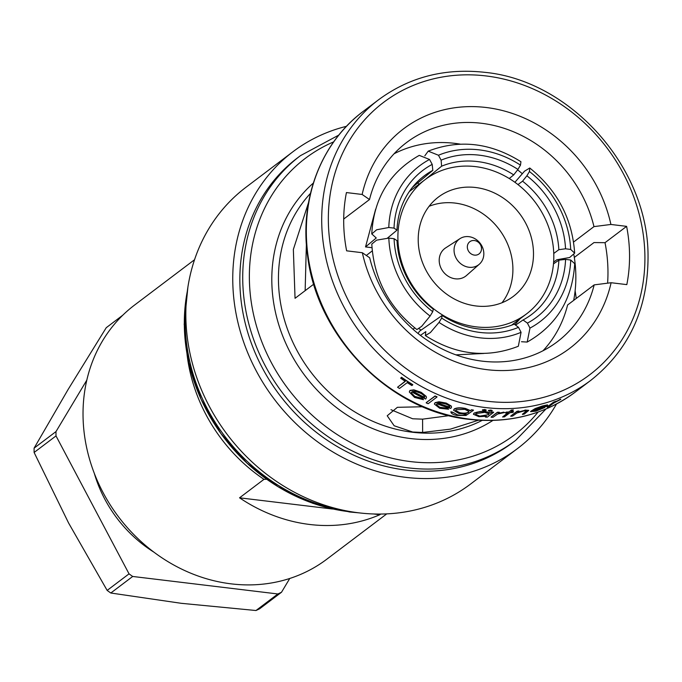 <?xml version="1.0" encoding="UTF-8"?>
<svg xmlns="http://www.w3.org/2000/svg" width="682" height="682" viewBox="0 0 682 682"><rect width="100%" height="100%" fill="white"/><g stroke="black" fill="none" stroke-linecap="round" stroke-linejoin="round"><path stroke-width="1.02" d="M449.14 415.653L422.593 419.157L412.644 418.774L390.999 409.712M420.436 335.373L425.824 331.623L425.363 335.587L430.41 332.535L439.038 322.416L441.672 318.068L442.141 315.451A84.508 75.131 55.1 0 0 478.142 328.895A84.508 75.131 55.1 0 0 514.245 324.146L518.499 327.334A89.606 79.666 -124.9 0 1 480.026 332.449A89.606 79.666 -124.9 0 1 441.672 318.068M553.818 256.142A84.125 74.21 52.9 0 0 508.303 177.959A84.125 74.21 52.9 0 0 425.108 179.639A84.125 74.21 52.9 0 0 397.887 237.336A84.125 74.21 52.9 0 0 443.402 315.519A84.125 74.21 52.9 0 0 526.598 313.839A84.125 74.21 52.9 0 0 553.818 256.142M418.211 239.783A62.198 54.867 52.9 0 0 451.859 297.591A62.198 54.867 52.9 0 0 513.367 296.346A62.198 54.867 52.9 0 0 533.495 253.687A62.198 54.867 52.9 0 0 499.846 195.887A62.198 54.867 52.9 0 0 438.338 197.124A62.198 54.867 52.9 0 0 418.211 239.783M502.02 302.74A62.198 54.867 52.9 0 0 512.907 269.262A62.198 54.867 52.9 0 0 429.089 206.305M483.828 253.764A16.061 14.169 52.9 0 0 475.576 239.101A16.061 14.169 52.9 0 0 460.009 238.623A16.061 14.169 52.9 0 0 454.05 250.166A16.061 14.169 52.9 0 0 463.189 265.358A16.061 14.169 52.9 0 0 479.344 264.19A16.061 14.169 52.9 0 0 483.828 253.764M460.009 238.623L445.627 247.907A17.331 15.294 52.9 0 0 439.199 260.371A17.331 15.294 52.9 0 0 449.054 276.756A17.331 15.294 52.9 0 0 466.497 275.502L479.344 264.19M481.501 248.674A7.647 6.743 52.9 0 0 474.391 240.541A7.647 6.743 52.9 0 0 467.332 246.969A7.647 6.743 52.9 0 0 474.442 255.111A7.647 6.743 52.9 0 0 481.501 248.674M346.507 126.298A186.092 164.157 52.9 0 0 292.97 151.719L246.049 187.209A186.092 164.157 52.9 0 0 196.655 377.308A186.092 164.157 52.9 0 0 358.911 512.847A186.092 164.157 52.9 0 0 470.537 484.067L517.467 448.586A186.092 164.157 52.9 0 0 556.512 403.991M292.97 151.719A186.092 164.157 52.9 0 0 243.576 341.827A186.092 164.157 52.9 0 0 405.841 477.357A186.092 164.157 52.9 0 0 517.467 448.586M300.464 155.649L297.591 157.815A178.445 157.414 52.9 0 0 250.226 340.113A178.445 157.414 52.9 0 0 405.816 470.077A178.445 157.414 52.9 0 0 512.855 442.482L515.728 440.308A178.445 157.414 -127.1 0 1 408.688 467.903A178.445 157.414 -127.1 0 1 253.099 337.94A178.445 157.414 -127.1 0 1 300.464 155.649L338.826 135.079M478.491 420.214L450.384 429.149L422.644 432.448L412.695 432.021L394.153 425.756L387.214 415.773L397.359 407.316L422.635 406.753M308.537 202.605L293.354 249.459L295.05 298.307L313.763 284.155M574.321 257.438L593.979 242.57L605.028 242.681L626.613 226.356L610.91 224.455A137.662 121.43 52.9 0 0 486.172 107.5A137.662 121.43 52.9 0 0 362.142 194.464L369.499 199.545A124.917 110.186 52.9 0 1 406.498 142.581A124.917 110.186 52.9 0 1 481.424 123.263A124.917 110.186 52.9 0 1 593.971 226.612L610.91 224.455M440.205 407.333L447.256 408.194L448.594 409.226L447.256 408.441L440.205 407.333M451.262 406.284L446.241 403.335L438.986 402.022L435.09 402.909L434.417 403.863L435.09 402.661L438.986 401.766L446.241 403.088L451.262 406.037L451.561 407.137L451.262 406.037M397.563 387.231A176.152 155.394 52.9 0 0 399.482 388.484L407.214 382.636A176.152 155.394 52.9 0 0 411.86 385.552L412.738 384.887A176.152 155.394 -127.1 0 1 401.545 377.521L400.658 378.186A176.152 155.394 52.9 0 0 405.304 381.374L397.563 387.231L405.108 381.247M400.658 378.186L401.545 377.24A175.896 155.164 52.9 0 0 412.738 384.614L412.738 384.887M415.099 396.472L422.158 398.356L423.496 399.686L422.158 398.612L415.099 396.472M426.156 396.6L421.135 392.542L413.88 390.104L409.984 390.658L409.311 391.98L409.984 390.394L413.88 389.84L421.135 392.278L426.156 396.344L426.463 397.623L426.156 396.344M426.233 402.644L435.073 395.961A175.896 155.164 52.9 0 0 436.983 396.779L436.983 397.035A176.152 155.394 -127.1 0 1 435.073 396.208L426.233 402.644M470.435 410.828L465.491 408.706C460.444 407.725 456.693 407.896 454.229 409.209L453.59 410.257L454.229 408.961C456.676 407.648 460.427 407.478 465.491 408.458L470.435 410.59L471.535 409.754A175.896 155.164 52.9 0 0 473.444 410.087L473.444 410.325A176.152 155.394 -127.1 0 1 471.535 410.001L470.435 410.59M452.797 412.508A176.152 155.394 -127.1 0 1 450.887 412.013L450.887 411.766A175.896 155.164 52.9 0 0 452.797 412.26L457.426 414.801L452.797 412.26M473.461 414.059L474.126 413.036L480.06 411.502L485.533 411.527L490.546 412.934L491.705 412.056A175.896 155.164 52.9 0 0 493.615 412.141L493.615 412.38A176.152 155.394 -127.1 0 1 491.705 412.303L491.705 412.056M343.702 219.05L369.499 199.545M460.239 144.141A124.917 110.186 52.9 0 0 454.843 143.356A124.917 110.186 52.9 0 0 394.077 153.774M194.541 259.723L134.576 305.059A159.332 140.552 52.9 0 0 83.025 414.341A159.332 140.552 52.9 0 0 169.221 562.403A159.332 140.552 52.9 0 0 326.78 559.223L386.737 513.878M187.013 354.043A159.332 140.552 52.9 0 0 263.968 479.344L266.79 479.293M380.701 514.058L379.806 514.731A159.332 140.552 -127.1 0 1 239.544 497.817L263.968 479.344M379.806 514.731L373.574 513.972M332.501 509.019L239.544 497.817M86.81 380.138L55.992 431.587L34.1 448.142A160.602 141.668 52.9 0 0 34.117 452.473L56.009 435.917L129.043 573.852L107.151 590.407A160.602 141.668 52.9 0 0 110.808 593.016L132.7 576.461L277.872 593.971L255.98 610.518A160.602 141.668 52.9 0 0 259.62 608.796L281.513 592.24L289.765 578.472M277.872 593.971A160.602 141.668 52.9 0 0 281.513 592.24M129.043 573.852A160.602 141.668 52.9 0 0 132.7 576.461M55.992 431.587A160.602 141.668 52.9 0 0 56.009 435.917M255.98 610.518L181.344 603.323L110.808 593.016M107.151 590.407L68.584 522.992L34.117 452.473M34.1 448.142L68.115 389.473L106.239 327.71L122.811 315.169M94.287 473.291A124.917 110.186 52.9 0 0 153.936 552.173M543.025 350.744A124.917 110.186 52.9 0 0 567.603 304.973L594.175 284.88A124.917 110.186 52.9 0 1 557.185 341.844A124.917 110.186 52.9 0 1 369.704 257.805L362.347 252.724A137.662 121.43 52.9 0 0 487.084 369.678A137.662 121.43 52.9 0 0 611.115 282.723L594.175 284.88M573.596 242.025L593.971 226.612M522.19 173.612A124.917 110.186 52.9 0 0 517.604 169.869M611.115 282.723L626.818 284.616A154.226 136.05 52.9 0 0 626.613 226.356M362.142 194.464L346.43 192.563A154.226 136.05 52.9 0 0 346.635 250.831L362.347 252.724M491.705 412.303L490.546 413.181L485.533 411.775C480.443 411.391 476.641 411.894 474.126 413.283L473.461 414.298L478.952 416.702L486.496 416.242L485.405 417.06L486.061 416.327M547.228 406.932L553.528 402.167A175.896 155.164 52.9 0 0 555.429 401.4L555.429 401.672A176.152 155.394 -127.1 0 1 553.528 402.44L547.228 406.932M559.325 399.695L560.766 399.106L559.325 399.695M536.402 410.402L544.773 407.239L536.402 410.402M536.402 410.666C533.111 411.57 531.994 411.502 533.068 410.47A176.152 155.394 52.9 0 0 546.947 406.191L547.441 405.142L542.437 406.233L535.199 408.799L530.63 411.391L535.199 408.544L542.437 405.969L547.441 404.869L547.74 405.33L547.441 404.869M482.515 409.839L483.572 410.82L486.061 410.462L485.004 409.737L482.379 410.3L482.515 409.839L485.004 409.49L486.061 410.214M488.517 410.436L489.565 411.357L492.054 410.931L491.006 410.274L488.372 410.896L488.517 410.436L491.006 410.027L492.054 410.683M491.134 417L497.434 412.235A175.896 155.164 52.9 0 0 499.335 412.252L499.335 412.499A176.152 155.394 -127.1 0 1 497.434 412.482L491.134 417M503.239 412.133L504.68 412.491L503.239 412.133M508.874 412.218A176.152 155.394 -127.1 0 1 506.146 412.363L505.379 412.942L506.146 412.116A175.896 155.164 52.9 0 0 508.874 411.971L511.415 410.053A175.896 155.164 52.9 0 0 513.324 409.925L513.324 410.172A176.152 155.394 -127.1 0 1 511.415 410.3L508.874 411.971M511.142 411.817A175.896 155.164 52.9 0 0 513.503 411.621L513.503 411.868A176.152 155.394 -127.1 0 1 510.784 412.09L513.324 410.172M505.379 412.942A176.152 155.394 52.9 0 0 508.099 412.806L502.574 416.983L507.749 412.823M510.75 416.02L517.041 411.255A175.896 155.164 52.9 0 0 518.951 411.024L518.951 411.272A176.152 155.394 -127.1 0 1 517.05 411.502L510.75 416.02M524.97 410.061L528.806 410.359L524.97 410.061M522.455 414.187L526.623 410.914L522.455 414.187M605.028 242.681A154.226 136.05 -127.1 0 1 607.602 283.166M576.23 298.452A186.092 164.157 52.9 0 0 575.122 290.822M415.099 396.736L411.263 392.832L411.749 391.877A176.152 155.394 52.9 0 0 425.67 399.047L426.455 397.623M409.311 391.98L414.571 397.444L423.496 399.686M413.079 391.349A175.896 155.164 52.9 0 0 424.528 397.308L424.528 397.563A176.152 155.394 -127.1 0 1 412.721 391.408L415.858 391.468L420.462 393.173C423.462 394.75 424.818 396.208 424.528 397.563L424.613 397.086M426.233 402.9A176.152 155.394 52.9 0 0 428.143 403.718L436.983 397.035M440.205 407.58L436.378 404.639L436.855 403.77A176.152 155.394 52.9 0 0 450.768 408.433L451.552 407.137M434.425 404.119L439.677 408.254L448.594 409.226M438.228 403.156A175.896 155.164 52.9 0 0 449.634 407.043L449.634 407.29A176.152 155.394 -127.1 0 1 437.827 403.258L440.964 402.977L445.568 403.957C448.603 405.014 449.958 406.122 449.634 407.29L449.711 406.864M453.59 410.257L459.029 413.539L466.121 414.093C464.527 415.389 461.629 415.628 457.426 414.801M450.887 412.013C451.075 413.471 453.061 414.613 456.838 415.432L465.951 415.474L473.444 410.325M468.423 412.354L468.423 412.107C466.59 413.249 463.751 413.454 459.898 412.729L455.602 410.547L456.105 409.729L464.877 409.319L468.96 411.519L468.423 412.354C466.616 413.488 463.777 413.693 459.898 412.977M485.405 417.06A176.152 155.394 52.9 0 0 487.315 417.145L493.615 412.38M488.542 414.69L479.796 416.122L475.567 414.281L476.027 413.548L484.783 412.363L489.071 413.931L488.542 414.69L479.796 416.122M486.061 410.462L486.206 410.001M492.054 410.931L492.208 410.47M491.134 417.248A176.152 155.394 52.9 0 0 493.043 417.265L497.655 414.025L504.68 412.491M503.239 412.371L498.414 413.198L499.335 412.499M502.574 416.983A176.152 155.394 52.9 0 0 504.484 416.855L510.008 412.678A176.152 155.394 52.9 0 0 512.728 412.457L513.503 411.868M510.75 416.267A176.152 155.394 52.9 0 0 512.651 416.037L516.913 412.994L523.861 410.956L526.692 410.973M522.455 414.443A176.152 155.394 52.9 0 0 524.364 414.059L528.797 410.359M524.97 410.308L517.817 412.133L518.951 411.272M532.582 411.058L533.068 410.47M530.63 411.647L535.873 411.178L544.773 407.512M535.046 409.319A175.896 155.164 52.9 0 0 545.813 406.02L545.813 406.284A176.152 155.394 -127.1 0 1 534.04 409.839L541.764 406.787C544.748 405.875 546.103 405.705 545.813 406.284L545.898 406.08M547.228 407.205A176.152 155.394 52.9 0 0 549.129 406.438L553.75 403.062L560.766 399.379M559.325 399.976L555.429 401.672M305.144 290.677L306.38 244.147M432.814 170.355A84.508 74.841 50.2 0 0 421.749 177.84A84.508 74.841 50.2 0 0 396.984 230.166L394.034 228.112A89.606 79.359 -129.8 0 1 432.209 164.379L432.814 170.355L412.405 187.38M429.549 159.469A95.216 84.321 50.2 0 0 388.791 227.515L376.669 229.766L371.767 233.935C373.71 198.488 389.541 172.307 419.26 155.377L429.549 159.469L432.209 164.379M394.034 228.112L388.791 227.515M371.767 233.935L376.251 237.984L365.526 246.927L371.988 247.711M439.038 322.416A95.216 84.653 55.1 0 0 521.074 332.313L518.329 346.26C486.743 358.519 455.755 354.964 425.363 335.587M518.499 327.334L521.074 332.313M558.839 249.689A84.508 73.605 53.4 0 0 522.565 181.182L526.888 175.794A89.606 78.046 -126.6 0 1 565.54 248.794L558.839 249.689L553.758 253.457M553.614 262.144L556.827 259.757L569.658 257.506L574.67 253.15L570.698 249.45L565.54 248.794M570.698 249.45A95.216 82.931 53.4 0 0 529.428 171.514L529.761 168.002L524.535 171.173L514.91 182.29M526.888 175.794L529.428 171.514M523.051 319.977A84.508 74.21 55.6 0 0 529.104 316.295A84.508 74.21 55.6 0 0 558.882 260.166L565.583 259.382A89.606 78.686 -124.4 0 1 527.408 323.115L523.051 319.977L515.541 325.126M521.483 341.733L527.186 342.066L529.974 328.093L527.408 323.115M529.974 328.093A95.216 83.613 55.6 0 0 570.74 260.038L574.704 263.678C572.505 299.193 556.657 325.323 527.186 342.066M565.583 259.382L570.74 260.038M397.026 240.644A84.508 75.446 52.4 0 0 433.292 309.151L432.729 311.7A89.606 79.999 -127.6 0 1 394.077 238.7L397.026 240.644M388.834 238.103A95.216 85.003 52.4 0 0 430.103 316.047L421.647 326.363L416.898 329.559C388.945 307.394 373.915 278.904 371.801 244.079L376.566 240.158L388.834 238.103L394.077 238.7M432.729 311.7L430.103 316.047M513.725 174.882A84.508 73.92 50.8 0 0 441.621 166.186L441.118 160.159A89.606 78.379 -129.2 0 1 517.945 169.426L513.725 174.882L509.249 178.531M520.485 165.138A95.216 83.281 50.8 0 0 438.458 155.249L428.211 151.14C459.498 139.111 490.409 142.64 520.937 161.719L520.485 165.138L517.945 169.426M441.118 160.159L438.458 155.249M428.211 151.14L424.818 155.828M419.063 328.733A84.125 74.21 52.9 0 0 421.152 330.071M387.367 238.188L396.984 230.166M375.612 209.297L365.526 246.927M418.092 333.541L419.473 331.247L442.141 315.451M455.891 354.862L483.785 353.464M517.979 184.592L522.565 181.182M553.477 263.866L558.882 260.166M519.957 318.861L514.876 324.623M412.994 329.244L414.741 327.889M366.311 255.469L372.261 250.882M417.938 182.759L418.808 184.404M425.415 179.409L441.621 166.186M573.69 300.37A130.117 114.781 52.9 0 0 573.92 254.983M187.269 291.546A176.74 155.905 52.9 0 0 348.698 511.645M186.357 300.498A178.445 157.414 52.9 0 0 345.271 510.648M486.061 75.941A170.798 150.671 52.9 0 0 328.34 219.502A170.798 150.671 52.9 0 0 487.195 401.238A170.798 150.671 52.9 0 0 644.916 257.677A170.798 150.671 52.9 0 0 486.061 75.941M485.294 407.538A175.896 155.164 -127.1 0 1 331.929 279.424A175.896 155.164 -127.1 0 1 378.612 99.743C409.362 77.083 444.741 67.944 484.757 72.335C570.433 80.502 647.815 167.15 648.036 255.162C648.36 308.034 629.281 349.764 590.808 380.334A175.896 155.164 -127.1 0 1 485.294 407.538M310.472 193.381A144.03 127.057 52.9 0 0 290.788 337.616A144.03 127.057 52.9 0 0 412.405 432.235A144.03 127.057 52.9 0 0 482.148 420.402M492.839 420.462A149.128 131.549 -127.1 0 1 410.504 438.543A149.128 131.549 -127.1 0 1 282.135 334.495A149.128 131.549 -127.1 0 1 313.328 183.083M575.438 391.962C544.696 414.613 509.309 423.752 469.301 419.37C390.522 411.51 317.428 337.769 307.659 256.364C299.27 199.468 320.992 142.709 363.242 111.362A175.896 155.164 52.9 0 0 316.559 291.052A175.896 155.164 52.9 0 0 469.924 419.166A175.896 155.164 52.9 0 0 575.438 391.962L590.808 380.334M333.703 141.847A173.347 152.913 52.9 0 0 254.326 317.889A173.347 152.913 52.9 0 0 410.59 461.603A173.347 152.913 52.9 0 0 538.064 412.081M422.593 419.157L422.644 432.448M409.285 191.599L425.108 179.639M358.647 512.821L349.525 511.977L312.885 503.35L278.128 486.778L246.952 463.095L220.857 433.454L201.113 399.311L188.684 362.321L184.2 324.282L187.908 287.037M363.242 111.362L378.612 99.743M545.967 408.995L515.728 440.308M529.761 168.002C557.313 190.278 572.283 218.666 574.67 253.15M511.594 325.178L526.598 313.839"/></g></svg>

